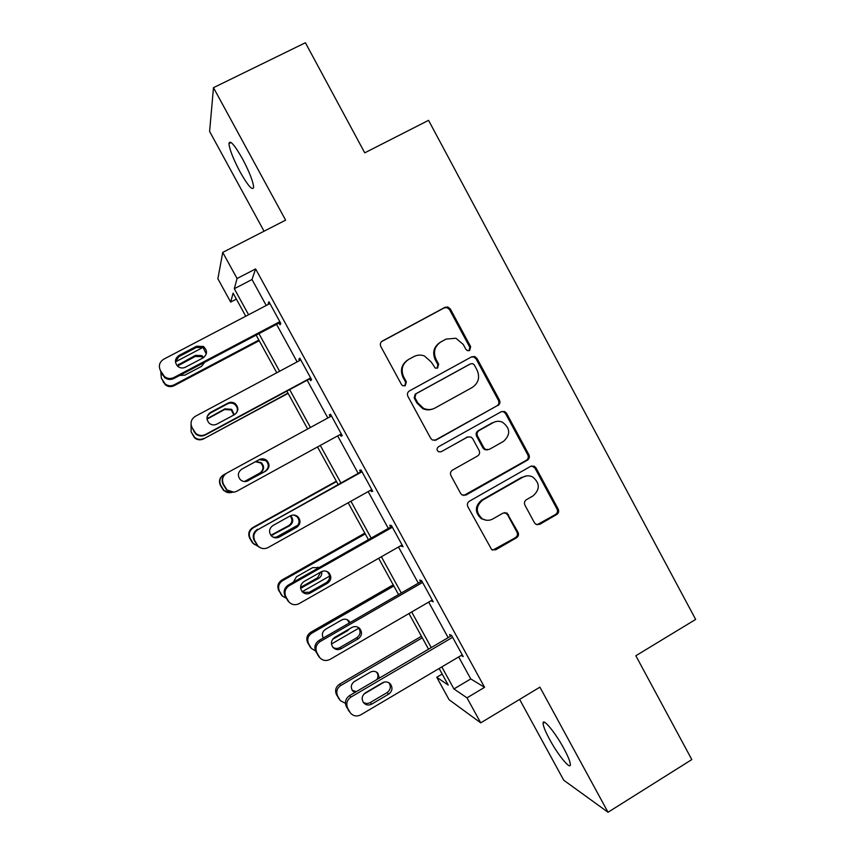 <?xml version="1.0" encoding="UTF-8"?>
<svg xmlns="http://www.w3.org/2000/svg" width="855" height="855" viewBox="0 0 855 855"><rect width="100%" height="100%" fill="white"/><g stroke="black" fill="none" stroke-linecap="round" stroke-linejoin="round"><path stroke-width="1.28" d="M469.619 350.497L470.678 346.702L450.371 309.018L447.87 307.009L445.006 307.319L382.377 341.027C380.368 342.385 379.844 344.212 380.817 346.499L401.465 384.504L402.78 385.744L405.27 385.669L406.349 381.832L403.688 376.927C400.61 369.627 402.267 363.792 408.658 359.421L413.884 356.588C417.261 354.846 420.756 354.622 424.369 355.937L431.177 361.943L435.281 368.131L437.6 367.992L438.668 364.187L436.029 359.292C432.961 352.025 434.607 346.232 440.934 341.893L446.118 339.082L455.897 338.249L463.25 344.447L465.879 349.321L467.45 350.668L469.619 350.497M469.074 350.71L469.769 347.183L449.516 309.617L447.026 307.608L444.173 307.918L381.533 341.647M404.81 385.862L405.633 382.206L402.983 377.312L403.688 376.927M437.097 368.206L437.856 364.615L435.216 359.741L436.029 359.292M563.862 748.51C555.28 732.521 542.797 717.495 543.075 723.212C543.171 726.077 545.34 731.463 549.594 739.361C557.866 754.794 570.477 770.302 570.36 764.627C570.296 761.826 568.126 756.451 563.862 748.51M242.553 158.923C234.388 144.645 229.845 139.525 228.937 143.565C229.546 149.55 233.255 158.987 240.063 171.866C248.1 185.995 252.631 191.103 253.646 187.192C253.123 181.42 249.425 171.994 242.553 158.923M534.461 522.8L535.946 524.339L539.729 524.35L556.723 514.507C558.646 513.128 559.138 511.311 558.197 509.088L535.989 467.877L534.247 466.189L530.72 466.296L469.374 501.212C467.396 502.612 466.894 504.439 467.845 506.705L491.711 549.669L495.75 549.797L516.538 537.763C518.483 536.363 518.985 534.535 518.034 532.302L506.983 513.064L503.146 513.043L492.822 518.964C489.274 520.834 485.747 520.77 482.263 518.761C475.551 512.412 475.669 506.203 482.605 500.132L522.971 477.122C526.124 475.444 529.331 475.369 532.558 476.908C539.997 483.043 540.168 489.359 533.082 495.857L526.413 499.694C524.468 501.083 523.976 502.89 524.917 505.134L534.461 522.8M458.697 656.918L470.752 678.923L484.571 687.324L467.001 697.84L480.724 722.86L449.089 699.711L436.755 677.267L448.223 685.069L439.128 668.492M236.375 299.122L230.679 302.082L217.875 278.762L222.738 252.396L285.613 220.141L213.483 87.67L305.406 42.75L364.743 152.831L428.558 120.341L695.66 619.426L635.842 655.753L691.813 759.582L608.033 812.25L539.911 687.153L480.724 722.86M222.738 252.396L237.07 278.516L234.302 288.723L248.581 314.736M484.571 687.324L255.613 268.919L237.07 278.516M497.963 405.527C499.908 404.169 500.41 402.363 499.47 400.119L477.015 358.469L474.803 356.556L471.693 356.802L409.46 390.895C407.461 392.263 406.948 394.091 407.91 396.367L430.728 438.369L432.374 440.015L436.125 439.994L496.969 405.826C498.903 404.468 499.406 402.662 498.465 400.429L476.085 358.908L473.884 357.005L471.329 357.005M506.577 413.318L528.903 454.742C529.844 456.987 529.352 458.793 527.417 460.161L466.018 495.034L462.095 494.981L460.653 493.463L450.948 475.604C449.997 473.339 450.51 471.511 452.487 470.111L477.603 455.972C479.57 454.593 480.072 452.765 479.121 450.51L472.719 438.69L470.966 436.991L467.375 437.076L441.159 451.75L438.497 451.75C436.584 450.093 436.574 448.437 438.455 446.78L501.287 411.693L504.621 411.522L506.577 413.318L505.562 413.585L527.824 454.881L528.903 454.742M519.616 699.401L563.734 780.22L608.033 812.25M213.483 87.67L209.603 131.435L264.056 231.203M255.613 268.919L252.011 279.521L266.236 305.491M276.56 324.344L297.123 361.889M307.148 380.208L327.839 417.988M337.65 435.9L358.16 473.339M368.152 491.593L388.309 528.401M398.494 546.997L418.309 583.174M428.676 602.102L448.148 637.659M279.029 323.04L280.013 324.836L280.825 323.468L268.93 301.751L268.214 303.29L268.716 304.188M309.606 378.883L310.579 380.667L311.626 379.738L299.795 358.127L298.844 359.228L299.581 360.575M340.087 434.564L340.985 436.2L342.257 435.697L330.5 414.205L329.314 414.878L330.287 416.652M370.578 490.246L371.23 491.433L372.737 491.358L361.034 469.983L359.613 470.218L360.586 471.992M400.899 545.629L403.047 546.73L391.408 525.472L389.762 525.28L390.724 527.043M431.059 600.723L433.196 601.802L421.611 580.652L419.741 580.043L420.703 581.795M461.144 655.475L463.186 656.587L451.664 635.554L449.57 634.517L450.521 636.259M442.185 674.05L436.755 677.267M441.832 666.9L453.93 688.948L467.001 697.84M258.958 333.632L279.596 371.252M289.663 389.613L310.44 427.468M320.294 445.423L340.889 482.936M350.924 501.233L371.166 538.116M381.383 556.755L401.284 592.996M411.693 611.966L431.241 647.598M245.759 316.222L233.105 293.158L230.679 302.082M428.526 649.191L408.968 613.548M398.548 594.578L378.647 558.315M368.42 539.676L348.167 502.783M338.12 484.475L317.515 446.941M307.661 428.986L286.863 391.109M276.796 372.759L256.137 335.128M252.011 279.521L234.302 288.723M470.752 678.923L453.93 688.948M268.214 303.29L269.421 302.649M298.844 359.228L300.041 358.587M340.985 436.2L342.171 435.548M329.314 414.878L330.5 414.226M371.23 491.433L372.406 490.77M401.316 546.377L402.481 545.704M431.23 601.033L432.395 600.349M440.111 342.395C433.795 346.713 432.17 352.495 435.216 359.741M407.771 359.955C401.519 364.348 399.926 370.13 402.983 377.312M434.703 440.453L496.969 405.826M474.322 364.989L472.804 363.664L470.592 363.824L416.011 393.781L414.921 397.607L417.721 402.78L423.492 408.305C427.404 410.079 431.251 409.983 435.013 408.027L472.238 387.475C478.511 383.115 480.125 377.333 477.09 370.119L474.322 364.989M469.994 364.102L470.592 363.824M432.79 408.989C429.402 410.261 426.047 410.133 422.723 408.594L416.973 403.079L414.173 397.938L415.252 394.112L469.684 364.251M463.731 495.526L526.338 460.289C528.262 458.921 528.753 457.115 527.824 454.881M467.974 436.809L441.159 451.75M503.467 441.404C510.756 434.65 510.414 428.237 502.419 422.167C499.309 420.874 496.263 421.013 493.303 422.573L479.035 430.557C477.079 431.925 476.566 433.742 477.518 435.997L483.909 447.817L485.629 449.495L489.242 449.42L503.467 441.404M495.323 421.718L493.303 422.573M487.489 449.912L484.678 449.655L482.957 447.988L476.588 436.2C475.637 433.955 476.139 432.138 478.095 430.77L492.32 422.819M505.562 413.585L503.606 411.8L501.629 411.522M526.712 475.872L522.971 477.122M486.581 520.268L481.312 518.707C474.621 512.369 474.728 506.181 481.654 500.132L521.903 477.197M492.747 550.16L515.49 537.645C517.425 536.245 517.927 534.428 516.976 532.195L507.421 514.55L504.674 512.551M537.036 524.767L555.547 514.464C557.46 513.086 557.952 511.279 557.022 509.056L534.877 467.974L531.671 465.911M178.909 355.498L196.629 346.211L203.351 346.467C207.637 350.443 207.541 354.248 203.073 357.892L185.396 367.212C182.863 368.409 180.437 368.206 178.107 366.613C174.324 362.573 174.591 358.865 178.909 355.498L178.898 356.642L175.435 361.889L203.982 346.906M258.841 340.066L174.078 384.857L174.099 385.712C170.979 387.176 168.04 386.866 165.261 384.793L161.36 378.199L165.175 383.938C167.965 386.022 170.936 386.321 174.078 384.857M259.204 340.728L174.099 385.712M203.052 357.903L201.598 356.674L195.314 356.439L177.466 366.068M179.646 375.473L184.883 375.142L201.524 366.368L204.655 362.285M203.746 357.497L201.78 355.605L195.453 355.37L176.985 365.566M160.783 371.978L161.36 378.199M279.831 321.662L173.896 377.525C170.562 379.086 167.398 378.754 164.427 376.531L160.366 370.439C158.357 365.748 159.479 362.007 163.743 359.196L269.924 303.557M160.366 370.439L164.523 377.515C167.473 379.716 170.605 380.037 173.918 378.498L280.237 322.41M178.898 356.642L196.468 347.419L203.148 347.675L206.29 354.002M209.272 413.264L210.351 412.687M287.964 393.108L203.565 438.893C200.273 440.443 197.227 440.047 194.427 437.717L191.125 431.882L194.555 437.258C197.377 439.598 200.444 439.994 203.768 438.444M288.114 393.375L203.565 438.893M233.853 415.006L231.299 409.983L224.63 409.513L207.006 419.153M234.259 414.782L231.705 409.321L224.993 408.84L206.974 418.8M191.05 424.518L191.125 431.882M232.079 492.288C228.98 493.207 226.254 492.576 223.903 490.375L220.74 485.277C218.869 480.916 219.906 477.379 223.86 474.685L226.051 473.499M244.402 481.536L259.77 473.114C263.629 470.068 263.939 466.68 260.722 462.972L255.399 461.711M230.455 492.662L223.55 490.449L220.419 485.394C218.559 481.055 219.585 477.55 223.508 474.878L223.86 474.685M244.626 481.547L260.38 472.911C264.27 469.844 264.59 466.435 261.341 462.694L255.88 461.454M310.632 377.931L205.467 434.511C201.94 436.168 198.67 435.74 195.667 433.25L192.033 427.532C190.024 422.872 191.135 419.121 195.368 416.289L300.778 359.934M192.033 427.532L195.517 433.774C198.499 436.253 201.737 436.67 205.243 435.035L310.803 378.241M216.871 424.123C214.178 425.405 211.645 425.127 209.283 423.3C205.895 419.271 206.279 415.669 210.426 412.473L228.018 403.068C230.487 401.882 232.859 402.053 235.146 403.581C238.951 407.568 238.716 411.276 234.43 414.696L216.871 424.123M207.22 416.385L210.17 413.168L227.612 403.827C230.059 402.652 232.421 402.823 234.698 404.34C237.498 406.766 238.107 409.63 236.514 412.944M341.284 433.913L236.856 491.187C233.201 492.918 229.867 492.437 226.864 489.744L223.508 484.315C221.52 479.676 222.621 475.925 226.821 473.061L331.473 416M248.185 480.734C245.374 482.07 242.777 481.739 240.394 479.741C237.305 475.743 237.765 472.216 241.773 469.149L259.236 459.616C261.844 458.355 264.313 458.59 266.642 460.321C270.084 464.297 269.742 467.92 265.616 471.18L246.475 481.386M259.14 459.669L265.937 460.631C269.357 464.575 269.026 468.166 264.932 471.415L247.629 480.884M233.81 492.17L226.468 489.819L223.144 484.443C221.167 479.837 222.257 476.117 226.425 473.275L226.821 473.061M336.325 481.205L252.727 527.61C248.837 530.303 247.811 533.809 249.671 538.126L252.599 542.978L254.747 544.603M259.631 547.36L253.166 543.288L250.205 538.415C248.345 534.054 249.371 530.528 253.294 527.813L336.539 481.589M297.957 525.088L275.577 537.581M270.853 535.273L288.755 525.601C292.378 522.822 292.859 519.594 290.198 515.918M271.121 535.604L289.578 525.782C293.351 522.811 293.746 519.477 290.743 515.757L290.657 515.672M364.839 533.146L281.808 580.075C277.939 582.789 276.924 586.306 278.773 590.602L282.567 596.224M286.307 598.361L282.332 595.967L279.521 591.265C277.661 586.936 278.687 583.399 282.577 580.663L365.256 533.926M329.624 576.12L302.189 591.713M300.565 587.385L317.6 577.82L320.743 572.048M318.701 567.827L317.804 567.175M300.629 588.261L318.637 578.386C321.138 576.762 322.143 574.485 321.662 571.557M318.915 567.709L312.695 567.613L296.471 576.794L293.276 582.234M393.204 584.841L310.728 632.273C306.892 635.009 305.887 638.525 307.725 642.81L310.793 647.769M315.495 650.901L311.37 648.411L308.687 643.858C306.838 639.54 307.843 636.002 311.722 633.234L393.845 585.996M358.833 628.158L331.484 643.986M349.289 622.996L347.472 619.864M332.616 639.348L347.547 630.723L349.642 628.746M350.069 622.547L348.968 620.976C346.767 618.988 344.319 618.667 341.626 620.003L325.52 629.28C322.335 631.599 321.587 634.506 323.265 638.012M371.754 489.584L268.085 547.563C264.334 549.348 260.957 548.825 257.964 545.982L254.822 540.798C252.834 536.171 253.935 532.419 258.103 529.523L362.007 471.768M361.772 471.329L258.103 529.523M279.329 537.036C276.432 538.426 273.782 538.062 271.409 535.914C268.534 531.97 269.047 528.497 272.959 525.515L290.283 515.864C293.009 514.539 295.531 514.828 297.871 516.709C301.046 520.663 300.639 524.211 296.632 527.364L279.329 537.036L273.365 537.293M293.842 515.041L296.931 516.591C300.084 520.503 299.678 524.029 295.702 527.161L278.527 536.748M257.964 545.982L254.213 540.478C252.246 535.893 253.326 532.163 257.462 529.298M402.074 544.956L299.143 603.619C295.328 605.468 291.918 604.913 288.947 601.963L285.965 596.961C283.988 592.365 285.068 588.603 289.214 585.686L392.37 527.246M391.9 526.37L288.338 585.023L289.214 585.686M310.301 593.028C307.34 594.471 304.669 594.075 302.296 591.831C299.592 587.919 300.148 584.499 303.963 581.571L321.17 571.803C323.97 570.435 326.535 570.745 328.876 572.764C331.847 576.676 331.387 580.171 327.486 583.249L310.301 593.028L309.264 592.312L302.755 592.28M326.557 571.322L327.7 572.198C330.65 576.088 330.19 579.551 326.321 582.608L309.264 592.312M289.172 602.209L285.121 596.213C283.155 591.649 284.234 587.919 288.338 585.023M432.224 600.039L330.041 659.387C326.161 661.278 322.752 660.712 319.791 657.666L316.938 652.835C314.971 648.25 316.051 644.488 320.155 641.549L422.584 582.415M421.868 581.122L319.043 640.448L320.155 641.549M341.113 648.721C338.099 650.206 335.416 649.789 333.055 647.47C330.49 643.591 331.067 640.213 334.807 637.317L351.886 627.452C354.75 626.031 357.347 626.373 359.677 628.478C362.488 632.358 361.986 635.81 358.17 638.824L341.113 648.721L339.841 647.577C337.436 648.827 335.117 648.731 332.884 647.278M358.042 627.271L358.266 627.485C361.056 631.343 360.554 634.763 356.77 637.755L339.841 647.577M319.107 656.907L315.858 651.649C313.903 647.107 314.971 643.366 319.043 640.448M462.224 654.834L360.757 714.844C356.856 716.789 353.436 716.201 350.497 713.091L347.75 708.4C345.794 703.836 346.852 700.074 350.935 697.103L452.626 637.306M451.686 635.575L349.588 695.585L350.935 697.103M371.754 704.114C368.708 705.642 366.015 705.204 363.664 702.831C361.205 698.984 361.815 695.639 365.48 692.774L382.442 682.792C385.349 681.328 387.956 681.692 390.286 683.872C392.958 687.719 392.424 691.139 388.694 694.11L371.754 704.114L370.247 702.543C367.778 703.847 365.427 703.729 363.172 702.169M388.907 682.76C391.248 686.544 390.639 689.835 387.059 692.614L370.247 702.543M350.497 713.091L346.425 706.786C344.49 702.254 345.538 698.524 349.588 695.585M421.44 636.27L339.51 684.203C335.694 686.971 334.7 690.487 336.539 694.752L340.29 700.598L345.431 703.312M340.29 700.598L337.704 696.173C335.865 691.877 336.87 688.339 340.707 685.55L422.285 637.798M384.301 682.055L363.909 694.057M352.281 690.391L356.321 691.62M376.905 679.522C378.412 676.946 378.295 674.488 376.563 672.137M379.396 678.068L377.814 673.163C375.623 671.1 373.154 670.758 370.418 672.126L354.419 681.499C350.967 684.192 350.4 687.335 352.709 690.958L354.793 692.518M469.769 347.183L470.678 346.702M405.633 382.206L406.349 381.832M437.856 364.615L438.668 364.187M381.736 341.53L382.377 341.027M444.173 307.918L445.006 307.319M449.516 309.617L450.371 309.018M435.313 440.175L436.125 439.994M476.085 358.908L477.015 358.469M498.465 400.429L499.47 400.119M415.252 394.112L416.011 393.781M414.173 397.938L414.921 397.607M416.973 403.079L417.721 402.78M526.338 460.289L527.417 460.161M465.12 495.056L466.018 495.034M466.467 437.279L467.375 437.076M478.095 430.77L479.035 430.557M476.588 436.2L477.518 435.997M482.957 447.988L483.909 447.817M481.654 500.132L482.605 500.132M507.421 514.55L508.447 514.592M516.976 532.195L518.034 532.302M515.49 537.645L516.538 537.763M494.756 549.637L495.75 549.797M534.877 467.974L535.989 467.877M557.022 509.056L558.197 509.088M555.547 514.464L556.723 514.507M538.607 524.275L539.729 524.35M163.273 381.651L163.369 382.527M178.781 365.138L178.791 364.134M195.314 356.439L195.453 355.37M173.918 378.498L173.896 377.525M162.525 375.099L162.407 374.105M196.629 346.211L196.468 347.419M208.203 418.319L208.438 417.71M224.63 409.513L224.993 408.84M259.77 473.114L260.38 472.911M193.914 431.732L194.053 431.187M210.426 412.473L210.17 413.168M228.018 403.068L227.612 403.827M265.616 471.18L264.932 471.415M253.294 527.813L252.727 527.61M250.205 538.415L249.671 538.126M252.097 541.803L251.541 541.504M272.574 534.621L273.279 534.877M288.755 525.601L289.578 525.782M282.577 580.663L281.808 580.075M279.521 591.265L278.773 590.602M281.402 594.642L280.632 593.958M301.526 586.947L302.446 587.577M317.6 577.82L318.637 578.386M311.722 633.234L310.728 632.273M308.687 643.858L307.725 642.81M310.557 647.214L309.574 646.145M346.98 630.285L347.547 630.723M256.201 544.058L256.831 544.411M254.213 540.478L254.822 540.798M296.632 527.364L295.702 527.161M287.098 599.783L287.953 600.552M285.121 596.213L285.965 596.961M327.486 583.249L326.321 582.608M317.814 655.197L318.926 656.405M315.858 651.649L316.938 652.835M358.17 638.824L356.77 637.755M348.38 710.313L349.716 711.948M346.425 706.786L347.75 708.4M388.694 694.11L387.059 692.614M340.707 685.55L339.51 684.203M337.704 696.173L336.539 694.752M339.563 699.518L338.377 698.065M543.075 723.212L544.582 722.293M228.937 143.565L231.107 142.486M447.026 307.608L447.87 307.009M473.884 357.005L474.803 356.556M422.723 408.594L423.492 408.305M484.678 449.655L485.629 449.495M503.606 411.8L504.621 411.522M481.312 518.707L482.263 518.761M505.957 513.021L506.983 513.064M533.146 466.296L534.247 466.189M165.175 383.938L165.261 384.793M201.598 356.674L201.78 355.605M164.523 377.515L164.427 376.531M203.351 346.467L203.148 347.675M231.299 409.983L231.705 409.321M260.722 462.972L261.341 462.694M235.146 403.581L234.698 404.34M266.642 460.321L265.937 460.631M253.166 543.288L252.599 542.978M282.332 595.967L281.552 595.272M311.37 648.411L310.386 647.321M347.718 620.099L348.968 620.976M297.871 516.709L296.931 516.591M288.071 601.172L288.947 601.963M328.876 572.764L327.7 572.198M318.68 656.448L319.791 657.666M359.677 628.478L358.266 627.485M390.286 683.872L389.239 682.974M376.831 672.308L377.814 673.163"/></g></svg>
